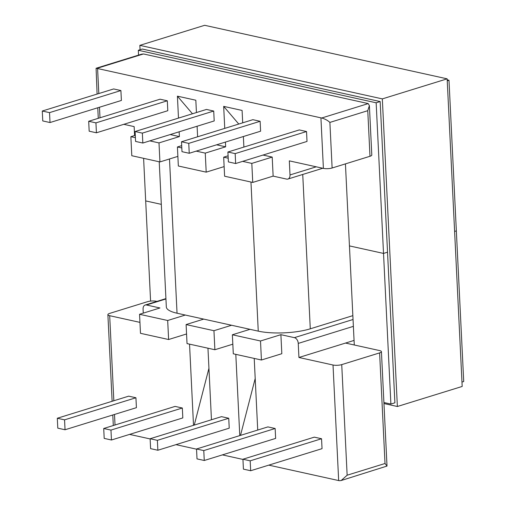 <?xml version="1.0" encoding="UTF-8"?>
<svg xmlns="http://www.w3.org/2000/svg" width="506" height="506" viewBox="0 0 506 506"><rect width="100%" height="100%" fill="white"/><g stroke="black" fill="none" stroke-linecap="round" stroke-linejoin="round"><path stroke-width="0.76" d="M252.873 119.682L260.128 121.288L260.609 131.193L189.238 153.28L181.989 151.68L181.502 141.769L252.873 119.682M299.28 129.928L306.535 131.535L307.015 141.44L235.644 163.527L228.396 161.926L227.909 152.015L299.28 129.928M167.796 110.706L167.309 100.795L160.06 99.195L88.689 121.276L89.176 131.187L96.425 132.787L167.796 110.706M134.583 135.545L134.141 126.608L123.793 124.318M179.156 131.794L179.39 136.595L170.199 134.564M196.436 112.541L195.828 100.226L177.416 96.159L178.485 118.094M197.618 136.784L197.106 126.241M224.139 166.594L206.195 172.148L205.259 153.122L225.651 146.81L216.606 144.811M225.651 146.81L225.423 142.085M224.753 128.385L223.677 106.374L242.096 110.441L242.697 122.831M243.367 136.531L243.886 147.075M263.019 155.057L272.203 157.088L273.139 176.113L286.624 179.092A5.142 3.453 72.8 0 0 287.901 179.054L322.79 168.258M316.263 166.816L290.008 174.937A5.142 3.453 72.8 0 1 287.901 179.054M290.008 174.937L289.318 160.864L323.397 168.39A6.173 1.632 -2.8 0 0 332.119 167.998L329.887 122.414L367.761 110.694L369.386 105.609L368.197 103.603L321.715 117.993A6.173 1.632 177.2 0 1 320.924 117.847L97.588 68.538L98.815 93.54M121.389 100.46L120.902 90.549L113.654 88.948L42.283 111.029L42.763 120.94L50.018 122.541L121.389 100.46M214.202 120.947L213.715 111.042L206.467 109.441L135.096 131.522L135.583 141.433L142.831 143.034L214.202 120.947M267.902 426.9L275.15 428.5L275.637 438.411L204.266 460.492L197.011 458.891L196.53 448.986L267.902 426.9M314.308 437.146L321.557 438.746L322.044 448.658L250.672 470.738L243.424 469.138L242.937 459.227L314.308 437.146M182.818 417.918L182.337 408.007L175.082 406.407L103.717 428.493L104.198 438.398L111.453 440.005L182.818 417.918M165.936 298.964L146.455 304.991L159.94 307.971L139.548 314.283L167.682 320.494L168.618 339.52L140.478 333.309L139.548 314.283M146.455 304.991A5.142 3.453 -107.2 0 0 145.178 305.036A5.142 3.453 -107.2 0 0 143.071 309.147L143.268 313.132M156.898 301.405L156.291 301.272A6.173 1.632 -2.8 0 0 147.569 301.665L109.701 313.385A6.173 1.632 -2.8 0 0 107.886 314.643A6.173 1.632 -2.8 0 0 109.682 315.7L139.947 322.379M347.141 475.21L341.17 480.523L387.014 466.058L385.015 463.496L347.141 475.21L341.733 364.617A6.173 1.632 177.2 0 1 333.018 365.009L338.666 480.561L268.8 465.134M242.943 459.423L222.387 454.888M196.537 449.176L175.98 444.641M150.13 438.93L129.574 434.395M333.018 365.009L298.932 357.483L298.249 343.41L353.378 326.351M353.043 319.501L294.378 337.654A5.142 3.453 72.8 0 1 298.249 343.41M294.378 337.654L280.893 334.675L281.823 353.707L261.431 360.013L260.501 340.987L232.368 334.776L233.298 353.802L261.431 360.013M254.221 358.425L257.725 430.049M239.774 435.603L235.802 354.358M211.457 419.759L207.96 348.21M189.541 344.143L193.513 425.312M136.411 407.672L135.931 397.76L128.676 396.16L57.304 418.247L57.792 428.152L65.04 429.758L136.411 407.672M229.231 428.165L228.744 418.253L221.495 416.653L150.124 438.74L150.605 448.645L157.859 450.245L229.231 428.165M135.285 135.323L130.864 136.696L135.399 137.695M179.39 136.595L158.998 142.907L149.808 140.877M158.998 142.907L159.928 161.933L131.794 155.721L130.864 136.696M273.139 176.113L252.747 182.426L251.811 163.4L272.203 157.088M228.098 155.816L223.677 157.183L224.607 176.214L252.747 182.426M177.878 156.379L159.928 161.933M203.728 319.109L186.1 324.561L213.949 330.709L231.571 325.257M232.823 344.181L214.879 349.735L187.03 343.587L186.1 324.561M214.879 349.735L213.949 330.709M368.197 103.603A6.173 1.632 177.2 0 0 367.533 103.426L144.204 54.117A6.173 1.632 -2.8 0 0 143.413 53.971L96.924 68.361A6.173 1.632 -2.8 0 0 97.588 68.538M354.067 340.424L345.541 343.062L379.627 350.582A6.173 1.632 177.2 0 1 381.423 351.632A6.173 1.632 177.2 0 1 379.608 352.897L385.015 463.496M181.806 147.942L177.416 146.974L181.692 145.646M205.259 153.122L196.214 151.123M206.195 172.148L178.346 166L177.416 146.974M249.989 329.324L232.368 334.776M280.893 334.675L260.501 340.987M185.31 315.042L167.682 320.494M168.618 339.52L186.562 333.966M338.666 480.561A6.173 1.632 -2.8 0 0 339.45 480.7L341.17 480.523M98.36 118.284A6.173 1.632 177.2 0 1 98.265 118.031L97.766 107.765M194.26 425.078L208.94 368.273M192.457 113.774L177.416 96.159M96.924 68.361L96.089 68.266L141.699 54.148L143.413 53.971M96.089 68.266L97.095 94.072M65.04 429.758L64.559 419.847L135.931 397.76M64.559 419.847L57.304 418.247M111.453 440.005L110.966 430.094L182.337 408.007M110.966 430.094L103.717 428.493M50.018 122.541L49.531 112.629L120.902 90.549M49.531 112.629L42.283 111.029M96.425 132.787L95.938 122.876L167.309 100.795M95.938 122.876L88.689 121.276M345.541 343.062L298.932 357.483M223.677 157.183L228.212 158.188M242.627 161.37L251.811 163.4M367.761 110.694L369.987 156.278L332.119 167.998M341.733 364.617L379.608 352.897M369.987 156.278A6.173 1.632 -2.8 0 0 371.802 155.019L369.386 105.609M255.201 378.488L240.502 435.375M223.677 106.374L238.769 124.046M321.715 117.993C325.054 118.954 327.78 120.428 329.887 122.414M242.937 459.227L250.185 460.833L321.557 438.746M250.185 460.833L250.672 470.738M196.53 448.986L203.779 450.587L275.15 428.5M203.779 450.587L204.266 460.492M227.909 152.015L235.163 153.615L306.535 131.535M235.163 153.615L235.644 163.527M181.502 141.769L188.757 143.369L260.128 121.288M188.757 143.369L189.238 153.28M157.859 450.245L157.372 440.34L228.744 418.253M157.372 440.34L150.124 438.74M142.831 143.034L142.35 133.122L213.715 111.042M142.35 133.122L135.096 131.522M159.226 161.775L166.329 306.946A36.83 9.74 -2.8 0 0 177.043 313.214L258.256 331.145A36.83 9.74 -2.8 0 0 310.286 328.811L352.853 315.636M177.555 156.48L177.884 156.55M223.816 166.695L224.145 166.765M345.434 163.881L349.444 245.903L383.523 253.424L376.154 102.794L138.321 50.277L138.555 55.122M461.972 382.062L463.717 381.524L456.349 230.888L454.609 231.432L456.349 230.888L448.986 80.258L447.241 80.796M387.526 252.184L383.523 253.424L387.526 252.184M150.586 301.089L145.684 200.914L161.306 204.361L145.684 200.914L143.603 158.327M354.289 344.991L349.444 245.903L383.523 253.424L390.891 404.06L394.895 402.82L380.164 101.554L142.325 49.038L138.321 50.277M380.164 101.554L376.154 102.794M448.986 80.258L447.196 79.859M390.891 404.06L383.909 402.517M383.959 403.541L397.374 406.501L382.327 98.891L139.846 45.357L140.061 49.74M382.327 98.891L447.146 78.835L462.187 386.445L397.374 406.501M447.146 78.835L204.664 25.3L139.846 45.357M320.924 117.847L323.397 168.39M99.486 107.234L99.998 117.778M109.682 315.7L113.837 400.752M114.508 414.446L115.026 424.989M310.286 328.811L302.74 174.462M258.256 331.145L250.963 182.034M177.043 313.214L169.497 158.973M107.886 314.643L112.123 401.283M112.787 414.983L113.306 425.521M145.178 305.036L165.917 298.616M387.014 466.058L381.423 351.632"/></g></svg>

